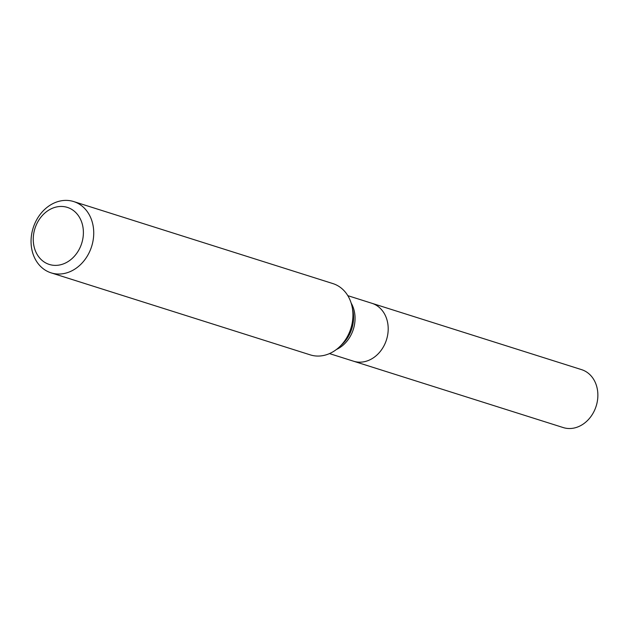 <?xml version="1.0" encoding="UTF-8"?>
<svg xmlns="http://www.w3.org/2000/svg" width="629" height="629" viewBox="0 0 629 629"><rect width="100%" height="100%" fill="white"/><g stroke="black" fill="none" stroke-linecap="round" stroke-linejoin="round"><path stroke-width="0.94" d="M51.114 272.86L310.325 354.89A37.394 30.664 -72.4 0 0 323.188 355.566A37.394 30.664 -72.4 0 0 339.471 346.901A37.394 30.664 -72.4 0 0 352.138 306.881A37.394 30.664 -72.4 0 0 332.89 283.585L73.679 201.563A37.394 30.664 107.6 0 1 91.63 246.466A37.394 30.664 107.6 0 1 51.114 272.86A37.394 30.664 107.6 0 1 31.45 235.568A37.394 30.664 107.6 0 1 60.809 200.879A37.394 30.664 107.6 0 1 73.679 201.563M57.05 206.855A29.917 24.531 107.6 0 1 80.638 246.261A29.917 24.531 107.6 0 1 37.268 254.643A29.917 24.531 107.6 0 1 57.05 206.855M347.813 295.661L371.904 303.288A30.381 24.916 107.6 0 1 387.881 333.582A30.381 24.916 107.6 0 1 364.026 361.769A30.381 24.916 107.6 0 1 353.577 361.219L563.238 427.571A30.381 24.916 107.6 0 0 573.695 428.121A30.381 24.916 107.6 0 0 597.55 399.934A30.381 24.916 107.6 0 0 581.573 369.64L371.904 303.288A30.381 24.916 107.6 0 1 387.881 333.582A30.381 24.916 107.6 0 1 364.026 361.769A30.381 24.916 107.6 0 1 353.577 361.219L329.486 353.592M351.131 303.021A30.381 24.916 107.6 0 1 336.429 349.488M352.138 306.881L352.877 310.506A31.631 25.946 107.6 0 1 342.16 344.362L339.471 346.901"/></g></svg>

